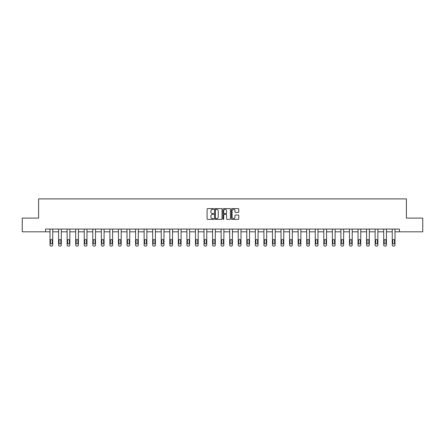 <?xml version="1.0" encoding="UTF-8"?>
<svg xmlns="http://www.w3.org/2000/svg" width="445" height="445" viewBox="0 0 445 445"><rect width="100%" height="100%" fill="white"/><g stroke="black" fill="none" stroke-linecap="round" stroke-linejoin="round"><path stroke-width="0.67" d="M213.722 208.989A0.378 0.378 0 0 0 213.35 208.61L207.626 208.61A0.54 0.54 0 0 0 207.092 209.15L207.092 218.84A0.54 0.54 0 0 0 207.626 219.379L213.35 219.379A0.378 0.378 0 0 0 213.722 219.001A0.378 0.378 0 0 0 213.35 218.623L212.61 218.623A1.724 1.724 0 0 1 210.886 216.899L210.886 216.092A1.724 1.724 0 0 1 212.61 214.368L213.35 214.368A0.378 0.378 0 0 0 213.722 213.995A0.378 0.378 0 0 0 213.35 213.617L212.61 213.617A1.724 1.724 0 0 1 210.886 211.892L210.886 211.086A1.724 1.724 0 0 1 212.61 209.361L213.35 209.361A0.378 0.378 0 0 0 213.722 208.989M238.236 212.404A0.54 0.54 0 0 0 238.77 211.864L238.77 209.15A0.54 0.54 0 0 0 238.236 208.61L231.878 208.61A0.54 0.54 0 0 0 231.344 209.15L231.344 218.84A0.54 0.54 0 0 0 231.878 219.379L238.236 219.379A0.54 0.54 0 0 0 238.77 218.84L238.77 215.552A0.54 0.54 0 0 0 238.236 215.018L235.516 215.018A0.54 0.54 0 0 0 234.977 215.552L234.977 217.182A1.441 1.441 0 0 1 233.536 218.623A1.441 1.441 0 0 1 232.095 217.182L232.095 210.802A1.441 1.441 0 0 1 233.536 209.361A1.441 1.441 0 0 1 234.977 210.802L234.977 211.864A0.54 0.54 0 0 0 235.516 212.404L238.236 212.404M45.562 231.817L22.25 231.817L22.25 218.106L38.593 218.106L38.593 198.909L406.407 198.909L406.407 218.106L422.75 218.106L422.75 231.817L399.438 231.817L399.438 229.075L45.562 229.075L45.562 231.817L50.001 231.817L50.001 244.995A1.096 1.096 174 0 0 51.103 246.091L51.648 246.091A1.096 1.096 174 0 0 52.744 244.995L52.744 229.075M222.027 209.15A0.54 0.54 0 0 0 221.493 208.61L215.135 208.61A0.54 0.54 0 0 0 214.601 209.15L214.601 218.84A0.54 0.54 0 0 0 215.135 219.379L221.493 219.379A0.54 0.54 0 0 0 222.027 218.84L222.027 209.15M223.507 208.61L229.865 208.61A0.54 0.54 0 0 1 230.399 209.15L230.399 218.84A0.54 0.54 0 0 1 229.865 219.379L227.145 219.379A0.54 0.54 0 0 1 226.605 218.84L226.605 214.907A0.54 0.54 0 0 0 226.066 214.368L224.263 214.368A0.54 0.54 0 0 0 223.724 214.907L223.724 219.001A0.378 0.378 0 0 1 223.345 219.379A0.378 0.378 0 0 1 222.973 219.001L222.973 209.15A0.54 0.54 0 0 1 223.507 208.61M52.744 231.817L58.562 231.817L58.562 244.995A1.096 1.096 174 0 0 59.658 246.091L60.203 246.091A1.096 1.096 174 0 0 61.304 244.995L61.304 229.075M61.304 231.817L67.117 231.817L67.117 244.995A1.096 1.096 174 0 0 68.213 246.091L68.764 246.091A1.096 1.096 174 0 0 69.859 244.995L69.859 229.075M69.859 231.817L75.672 231.817L75.672 244.995A1.096 1.096 174 0 0 76.768 246.091L77.319 246.091A1.096 1.096 174 0 0 78.415 244.995L78.415 229.075M78.415 231.817L84.227 231.817L84.227 244.995A1.096 1.096 174 0 0 85.323 246.091L85.874 246.091A1.096 1.096 174 0 0 86.97 244.995L86.97 229.075M86.97 231.817L92.783 231.817L92.783 244.995A1.096 1.096 174 0 0 93.884 246.091L94.429 246.091A1.096 1.096 174 0 0 95.525 244.995L95.525 229.075M95.525 231.817L101.343 231.817L101.343 244.995A1.096 1.096 174 0 0 102.439 246.091L102.984 246.091A1.096 1.096 174 0 0 104.086 244.995L104.086 229.075M104.086 231.817L109.898 231.817L109.898 244.995A1.096 1.096 174 0 0 110.994 246.091L111.545 246.091A1.096 1.096 174 0 0 112.641 244.995L112.641 229.075M112.641 231.817L118.453 231.817L118.453 244.995A1.096 1.096 174 0 0 119.549 246.091L120.1 246.091A1.096 1.096 174 0 0 121.196 244.995L121.196 229.075M121.196 231.817L127.009 231.817L127.009 244.995A1.096 1.096 174 0 0 128.104 246.091L128.655 246.091A1.096 1.096 174 0 0 129.751 244.995L129.751 229.075M129.751 231.817L135.564 231.817L135.564 244.995A1.096 1.096 174 0 0 136.665 246.091L137.21 246.091A1.096 1.096 174 0 0 138.306 244.995L138.306 229.075M138.306 231.817L144.124 231.817L144.124 244.995A1.096 1.096 174 0 0 145.22 246.091L145.765 246.091A1.096 1.096 174 0 0 146.867 244.995L146.867 229.075M146.867 231.817L152.68 231.817L152.68 244.995A1.096 1.096 174 0 0 153.775 246.091L154.326 246.091A1.096 1.096 174 0 0 155.422 244.995L155.422 229.075M155.422 231.817L161.235 231.817L161.235 244.995A1.096 1.096 174 0 0 162.33 246.091L162.881 246.091A1.096 1.096 174 0 0 163.977 244.995L163.977 229.075M163.977 231.817L169.79 231.817L169.79 244.995A1.096 1.096 174 0 0 170.886 246.091L171.436 246.091A1.096 1.096 174 0 0 172.532 244.995L172.532 229.075M172.532 231.817L178.345 231.817L178.345 244.995A1.096 1.096 174 0 0 179.446 246.091L179.991 246.091A1.096 1.096 174 0 0 181.087 244.995L181.087 229.075M181.087 231.817L186.906 231.817L186.906 244.995A1.096 1.096 174 0 0 188.001 246.091L188.547 246.091A1.096 1.096 174 0 0 189.648 244.995L189.648 229.075M189.648 231.817L195.461 231.817L195.461 244.995A1.096 1.096 174 0 0 196.557 246.091L197.107 246.091A1.096 1.096 174 0 0 198.203 244.995L198.203 229.075M198.203 231.817L204.016 231.817L204.016 244.995A1.096 1.096 174 0 0 205.112 246.091L205.662 246.091A1.096 1.096 174 0 0 206.758 244.995L206.758 229.075M206.758 231.817L212.571 231.817L212.571 244.995A1.096 1.096 174 0 0 213.667 246.091L214.217 246.091A1.096 1.096 174 0 0 215.313 244.995L215.313 229.075M215.313 231.817L221.126 231.817L221.126 244.995A1.096 1.096 174 0 0 222.227 246.091L222.773 246.091A1.096 1.096 174 0 0 223.874 244.995L223.874 229.075M223.874 231.817L229.687 231.817L229.687 244.995A1.096 1.096 174 0 0 230.783 246.091L231.333 246.091A1.096 1.096 174 0 0 232.429 244.995L232.429 229.075M232.429 231.817L238.242 231.817L238.242 244.995A1.096 1.096 174 0 0 239.338 246.091L239.888 246.091A1.096 1.096 174 0 0 240.984 244.995L240.984 229.075M240.984 231.817L246.797 231.817L246.797 244.995A1.096 1.096 174 0 0 247.893 246.091L248.444 246.091A1.096 1.096 174 0 0 249.539 244.995L249.539 229.075M249.539 231.817L255.352 231.817L255.352 244.995A1.096 1.096 174 0 0 256.454 246.091L256.999 246.091A1.096 1.096 174 0 0 258.094 244.995L258.094 229.075M258.094 231.817L263.913 231.817L263.913 244.995A1.096 1.096 174 0 0 265.009 246.091L265.554 246.091A1.096 1.096 174 0 0 266.655 244.995L266.655 229.075M266.655 231.817L272.468 231.817L272.468 244.995A1.096 1.096 174 0 0 273.564 246.091L274.114 246.091A1.096 1.096 174 0 0 275.21 244.995L275.21 229.075M275.21 231.817L281.023 231.817L281.023 244.995A1.096 1.096 174 0 0 282.119 246.091L282.67 246.091A1.096 1.096 174 0 0 283.765 244.995L283.765 229.075M283.765 231.817L289.578 231.817L289.578 244.995A1.096 1.096 174 0 0 290.674 246.091L291.225 246.091A1.096 1.096 174 0 0 292.32 244.995L292.32 229.075M292.32 231.817L298.133 231.817L298.133 244.995A1.096 1.096 174 0 0 299.235 246.091L299.78 246.091A1.096 1.096 174 0 0 300.876 244.995L300.876 229.075M300.876 231.817L306.694 231.817L306.694 244.995A1.096 1.096 174 0 0 307.79 246.091L308.335 246.091A1.096 1.096 174 0 0 309.436 244.995L309.436 229.075M309.436 231.817L315.249 231.817L315.249 244.995A1.096 1.096 174 0 0 316.345 246.091L316.896 246.091A1.096 1.096 174 0 0 317.991 244.995L317.991 229.075M317.991 231.817L323.804 231.817L323.804 244.995A1.096 1.096 174 0 0 324.9 246.091L325.451 246.091A1.096 1.096 174 0 0 326.547 244.995L326.547 229.075M326.547 231.817L332.359 231.817L332.359 244.995A1.096 1.096 174 0 0 333.455 246.091L334.006 246.091A1.096 1.096 174 0 0 335.102 244.995L335.102 229.075M335.102 231.817L340.915 231.817L340.915 244.995A1.096 1.096 174 0 0 342.016 246.091L342.561 246.091A1.096 1.096 174 0 0 343.657 244.995L343.657 229.075M343.657 231.817L349.475 231.817L349.475 244.995A1.096 1.096 174 0 0 350.571 246.091L351.116 246.091A1.096 1.096 174 0 0 352.218 244.995L352.218 229.075M352.218 231.817L358.03 231.817L358.03 244.995A1.096 1.096 174 0 0 359.126 246.091L359.677 246.091A1.096 1.096 174 0 0 360.773 244.995L360.773 229.075M360.773 231.817L366.585 231.817L366.585 244.995A1.096 1.096 174 0 0 367.681 246.091L368.232 246.091A1.096 1.096 174 0 0 369.328 244.995L369.328 229.075M369.328 231.817L375.141 231.817L375.141 244.995A1.096 1.096 174 0 0 376.236 246.091L376.787 246.091A1.096 1.096 174 0 0 377.883 244.995L377.883 229.075M377.883 231.817L383.696 231.817L383.696 244.995A1.096 1.096 174 0 0 384.797 246.091L385.342 246.091A1.096 1.096 174 0 0 386.438 244.995L386.438 229.075M386.438 231.817L392.256 231.817L392.256 244.995A1.096 1.096 174 0 0 393.352 246.091L393.897 246.091A1.096 1.096 174 0 0 394.999 244.995L394.999 229.075M394.999 231.817L399.438 231.817M215.73 209.361A0.378 0.378 0 0 0 215.352 209.74L215.352 218.245A0.378 0.378 0 0 0 215.73 218.623L216.509 218.623A1.724 1.724 0 0 0 218.234 216.899L218.234 211.086A1.724 1.724 0 0 0 216.509 209.361L215.73 209.361M226.605 210.83A1.441 1.441 0 0 0 225.164 209.389A1.441 1.441 0 0 0 223.724 210.83L223.724 213.077A0.54 0.54 0 0 0 224.263 213.617L226.066 213.617A0.54 0.54 0 0 0 226.605 213.077L226.605 210.83M50.496 243.02A0.879 0.879 6 0 0 51.375 243.899A0.879 0.879 6 0 0 52.254 243.02A0.879 0.879 -6 0 1 51.375 243.899A0.879 0.879 -6 0 1 50.496 243.02L50.496 240.383A0.879 0.879 -6 0 1 51.375 239.51A0.879 0.879 -6 0 1 52.254 240.383A0.879 0.879 6 0 0 51.375 239.51A0.879 0.879 6 0 0 50.496 240.383M50.001 229.075L50.001 244.995M52.254 240.383L52.254 243.02M59.051 243.02A0.879 0.879 6 0 0 59.93 243.899A0.879 0.879 6 0 0 60.809 243.02A0.879 0.879 -6 0 1 59.93 243.899A0.879 0.879 -6 0 1 59.051 243.02L59.051 240.383A0.879 0.879 -6 0 1 59.93 239.51A0.879 0.879 -6 0 1 60.809 240.383A0.879 0.879 6 0 0 59.93 239.51A0.879 0.879 6 0 0 59.051 240.383M67.607 243.02A0.879 0.879 6 0 0 68.486 243.899A0.879 0.879 6 0 0 69.364 243.02A0.879 0.879 -6 0 1 68.486 243.899A0.879 0.879 -6 0 1 67.607 243.02L67.607 240.383A0.879 0.879 -6 0 1 68.486 239.51A0.879 0.879 -6 0 1 69.364 240.383A0.879 0.879 6 0 0 68.486 239.51A0.879 0.879 6 0 0 67.607 240.383M58.562 229.075L58.562 244.995M60.809 240.383L60.809 243.02M67.117 229.075L67.117 244.995M69.364 240.383L69.364 243.02M76.167 243.02A0.879 0.879 6 0 0 77.041 243.899A0.879 0.879 6 0 0 77.92 243.02A0.879 0.879 -6 0 1 77.041 243.899A0.879 0.879 -6 0 1 76.167 243.02L76.167 240.383A0.879 0.879 -6 0 1 77.041 239.51A0.879 0.879 -6 0 1 77.92 240.383A0.879 0.879 6 0 0 77.041 239.51A0.879 0.879 6 0 0 76.167 240.383M84.722 243.02A0.879 0.879 6 0 0 85.601 243.899A0.879 0.879 6 0 0 86.475 243.02A0.879 0.879 -6 0 1 85.601 243.899A0.879 0.879 -6 0 1 84.722 243.02L84.722 240.383A0.879 0.879 -6 0 1 85.601 239.51A0.879 0.879 -6 0 1 86.475 240.383A0.879 0.879 6 0 0 85.601 239.51A0.879 0.879 6 0 0 84.722 240.383M93.278 243.02A0.879 0.879 6 0 0 94.156 243.899A0.879 0.879 6 0 0 95.035 243.02A0.879 0.879 -6 0 1 94.156 243.899A0.879 0.879 -6 0 1 93.278 243.02L93.278 240.383A0.879 0.879 -6 0 1 94.156 239.51A0.879 0.879 -6 0 1 95.035 240.383A0.879 0.879 6 0 0 94.156 239.51A0.879 0.879 6 0 0 93.278 240.383M75.672 229.075L75.672 244.995M77.92 240.383L77.92 243.02M84.227 229.075L84.227 244.995M86.475 240.383L86.475 243.02M92.783 229.075L92.783 244.995M95.035 240.383L95.035 243.02M101.833 243.02A0.879 0.879 6 0 0 102.712 243.899A0.879 0.879 6 0 0 103.59 243.02A0.879 0.879 -6 0 1 102.712 243.899A0.879 0.879 -6 0 1 101.833 243.02L101.833 240.383A0.879 0.879 -6 0 1 102.712 239.51A0.879 0.879 -6 0 1 103.59 240.383A0.879 0.879 6 0 0 102.712 239.51A0.879 0.879 6 0 0 101.833 240.383M101.343 229.075L101.343 244.995M103.59 240.383L103.59 243.02M110.393 243.02A0.879 0.879 6 0 0 111.267 243.899A0.879 0.879 6 0 0 112.146 243.02A0.879 0.879 -6 0 1 111.267 243.899A0.879 0.879 -6 0 1 110.393 243.02L110.393 240.383A0.879 0.879 -6 0 1 111.267 239.51A0.879 0.879 -6 0 1 112.146 240.383A0.879 0.879 6 0 0 111.267 239.51A0.879 0.879 6 0 0 110.393 240.383M109.898 229.075L109.898 244.995M112.146 240.383L112.146 243.02M118.949 243.02A0.879 0.879 6 0 0 119.822 243.899A0.879 0.879 6 0 0 120.701 243.02A0.879 0.879 -6 0 1 119.822 243.899A0.879 0.879 -6 0 1 118.949 243.02L118.949 240.383A0.879 0.879 -6 0 1 119.822 239.51A0.879 0.879 -6 0 1 120.701 240.383A0.879 0.879 6 0 0 119.822 239.51A0.879 0.879 6 0 0 118.949 240.383M118.453 229.075L118.453 244.995M120.701 240.383L120.701 243.02M127.504 243.02A0.879 0.879 6 0 0 128.383 243.899A0.879 0.879 6 0 0 129.256 243.02A0.879 0.879 -6 0 1 128.383 243.899A0.879 0.879 -6 0 1 127.504 243.02L127.504 240.383A0.879 0.879 -6 0 1 128.383 239.51A0.879 0.879 -6 0 1 129.256 240.383A0.879 0.879 6 0 0 128.383 239.51A0.879 0.879 6 0 0 127.504 240.383M127.009 229.075L127.009 244.995M129.256 240.383L129.256 243.02M136.059 243.02A0.879 0.879 6 0 0 136.938 243.899A0.879 0.879 6 0 0 137.816 243.02A0.879 0.879 -6 0 1 136.938 243.899A0.879 0.879 -6 0 1 136.059 243.02L136.059 240.383A0.879 0.879 -6 0 1 136.938 239.51A0.879 0.879 -6 0 1 137.816 240.383A0.879 0.879 6 0 0 136.938 239.51A0.879 0.879 6 0 0 136.059 240.383M135.564 229.075L135.564 244.995M137.816 240.383L137.816 243.02M144.614 243.02A0.879 0.879 6 0 0 145.493 243.899A0.879 0.879 6 0 0 146.372 243.02A0.879 0.879 -6 0 1 145.493 243.899A0.879 0.879 -6 0 1 144.614 243.02L144.614 240.383A0.879 0.879 -6 0 1 145.493 239.51A0.879 0.879 -6 0 1 146.372 240.383A0.879 0.879 6 0 0 145.493 239.51A0.879 0.879 6 0 0 144.614 240.383M144.124 229.075L144.124 244.995M146.372 240.383L146.372 243.02M153.175 243.02A0.879 0.879 6 0 0 154.048 243.899A0.879 0.879 6 0 0 154.927 243.02A0.879 0.879 -6 0 1 154.048 243.899A0.879 0.879 -6 0 1 153.175 243.02L153.175 240.383A0.879 0.879 -6 0 1 154.048 239.51A0.879 0.879 -6 0 1 154.927 240.383A0.879 0.879 6 0 0 154.048 239.51A0.879 0.879 6 0 0 153.175 240.383M152.68 229.075L152.68 244.995M154.927 240.383L154.927 243.02M161.73 243.02A0.879 0.879 6 0 0 162.609 243.899A0.879 0.879 6 0 0 163.482 243.02A0.879 0.879 -6 0 1 162.609 243.899A0.879 0.879 -6 0 1 161.73 243.02L161.73 240.383A0.879 0.879 -6 0 1 162.609 239.51A0.879 0.879 -6 0 1 163.482 240.383A0.879 0.879 6 0 0 162.609 239.51A0.879 0.879 6 0 0 161.73 240.383M161.235 229.075L161.235 244.995M163.482 240.383L163.482 243.02M170.285 243.02A0.879 0.879 6 0 0 171.164 243.899A0.879 0.879 6 0 0 172.043 243.02A0.879 0.879 -6 0 1 171.164 243.899A0.879 0.879 -6 0 1 170.285 243.02L170.285 240.383A0.879 0.879 -6 0 1 171.164 239.51A0.879 0.879 -6 0 1 172.043 240.383A0.879 0.879 6 0 0 171.164 239.51A0.879 0.879 6 0 0 170.285 240.383M169.79 229.075L169.79 244.995M172.043 240.383L172.043 243.02M178.84 243.02A0.879 0.879 6 0 0 179.719 243.899A0.879 0.879 6 0 0 180.598 243.02A0.879 0.879 -6 0 1 179.719 243.899A0.879 0.879 -6 0 1 178.84 243.02L178.84 240.383A0.879 0.879 -6 0 1 179.719 239.51A0.879 0.879 -6 0 1 180.598 240.383A0.879 0.879 6 0 0 179.719 239.51A0.879 0.879 6 0 0 178.84 240.383M178.345 229.075L178.345 244.995M180.598 240.383L180.598 243.02M187.395 243.02A0.879 0.879 6 0 0 188.274 243.899A0.879 0.879 6 0 0 189.153 243.02A0.879 0.879 -6 0 1 188.274 243.899A0.879 0.879 -6 0 1 187.395 243.02L187.395 240.383A0.879 0.879 -6 0 1 188.274 239.51A0.879 0.879 -6 0 1 189.153 240.383A0.879 0.879 6 0 0 188.274 239.51A0.879 0.879 6 0 0 187.395 240.383M186.906 229.075L186.906 244.995M189.153 240.383L189.153 243.02M195.956 243.02A0.879 0.879 6 0 0 196.829 243.899A0.879 0.879 6 0 0 197.708 243.02A0.879 0.879 -6 0 1 196.829 243.899A0.879 0.879 -6 0 1 195.956 243.02L195.956 240.383A0.879 0.879 -6 0 1 196.829 239.51A0.879 0.879 -6 0 1 197.708 240.383A0.879 0.879 6 0 0 196.829 239.51A0.879 0.879 6 0 0 195.956 240.383M195.461 229.075L195.461 244.995M197.708 240.383L197.708 243.02M204.511 243.02A0.879 0.879 6 0 0 205.39 243.899A0.879 0.879 6 0 0 206.263 243.02A0.879 0.879 -6 0 1 205.39 243.899A0.879 0.879 -6 0 1 204.511 243.02L204.511 240.383A0.879 0.879 -6 0 1 205.39 239.51A0.879 0.879 -6 0 1 206.263 240.383A0.879 0.879 6 0 0 205.39 239.51A0.879 0.879 6 0 0 204.511 240.383M204.016 229.075L204.016 244.995M206.263 240.383L206.263 243.02M213.066 243.02A0.879 0.879 6 0 0 213.945 243.899A0.879 0.879 6 0 0 214.824 243.02A0.879 0.879 -6 0 1 213.945 243.899A0.879 0.879 -6 0 1 213.066 243.02L213.066 240.383A0.879 0.879 -6 0 1 213.945 239.51A0.879 0.879 -6 0 1 214.824 240.383A0.879 0.879 6 0 0 213.945 239.51A0.879 0.879 6 0 0 213.066 240.383M212.571 229.075L212.571 244.995M214.824 240.383L214.824 243.02M221.621 243.02A0.879 0.879 6 0 0 222.5 243.899A0.879 0.879 6 0 0 223.379 243.02A0.879 0.879 -6 0 1 222.5 243.899A0.879 0.879 -6 0 1 221.621 243.02L221.621 240.383A0.879 0.879 -6 0 1 222.5 239.51A0.879 0.879 -6 0 1 223.379 240.383A0.879 0.879 6 0 0 222.5 239.51A0.879 0.879 6 0 0 221.621 240.383M221.126 229.075L221.126 244.995M223.379 240.383L223.379 243.02M230.176 243.02A0.879 0.879 6 0 0 231.055 243.899A0.879 0.879 6 0 0 231.934 243.02A0.879 0.879 -6 0 1 231.055 243.899A0.879 0.879 -6 0 1 230.176 243.02L230.176 240.383A0.879 0.879 -6 0 1 231.055 239.51A0.879 0.879 -6 0 1 231.934 240.383A0.879 0.879 6 0 0 231.055 239.51A0.879 0.879 6 0 0 230.176 240.383M229.687 229.075L229.687 244.995M231.934 240.383L231.934 243.02M238.737 243.02A0.879 0.879 6 0 0 239.61 243.899A0.879 0.879 6 0 0 240.489 243.02A0.879 0.879 -6 0 1 239.61 243.899A0.879 0.879 -6 0 1 238.737 243.02L238.737 240.383A0.879 0.879 -6 0 1 239.61 239.51A0.879 0.879 -6 0 1 240.489 240.383A0.879 0.879 6 0 0 239.61 239.51A0.879 0.879 6 0 0 238.737 240.383M238.242 229.075L238.242 244.995M240.489 240.383L240.489 243.02M247.292 243.02A0.879 0.879 6 0 0 248.171 243.899A0.879 0.879 6 0 0 249.044 243.02A0.879 0.879 -6 0 1 248.171 243.899A0.879 0.879 -6 0 1 247.292 243.02L247.292 240.383A0.879 0.879 -6 0 1 248.171 239.51A0.879 0.879 -6 0 1 249.044 240.383A0.879 0.879 6 0 0 248.171 239.51A0.879 0.879 6 0 0 247.292 240.383M246.797 229.075L246.797 244.995M249.044 240.383L249.044 243.02M255.847 243.02A0.879 0.879 6 0 0 256.726 243.899A0.879 0.879 6 0 0 257.605 243.02A0.879 0.879 -6 0 1 256.726 243.899A0.879 0.879 -6 0 1 255.847 243.02L255.847 240.383A0.879 0.879 -6 0 1 256.726 239.51A0.879 0.879 -6 0 1 257.605 240.383A0.879 0.879 6 0 0 256.726 239.51A0.879 0.879 6 0 0 255.847 240.383M255.352 229.075L255.352 244.995M257.605 240.383L257.605 243.02M264.402 243.02A0.879 0.879 6 0 0 265.281 243.899A0.879 0.879 6 0 0 266.16 243.02A0.879 0.879 -6 0 1 265.281 243.899A0.879 0.879 -6 0 1 264.402 243.02L264.402 240.383A0.879 0.879 -6 0 1 265.281 239.51A0.879 0.879 -6 0 1 266.16 240.383A0.879 0.879 6 0 0 265.281 239.51A0.879 0.879 6 0 0 264.402 240.383M263.913 229.075L263.913 244.995M266.16 240.383L266.16 243.02M272.957 243.02A0.879 0.879 6 0 0 273.836 243.899A0.879 0.879 6 0 0 274.715 243.02A0.879 0.879 -6 0 1 273.836 243.899A0.879 0.879 -6 0 1 272.957 243.02L272.957 240.383A0.879 0.879 -6 0 1 273.836 239.51A0.879 0.879 -6 0 1 274.715 240.383A0.879 0.879 6 0 0 273.836 239.51A0.879 0.879 6 0 0 272.957 240.383M272.468 229.075L272.468 244.995M274.715 240.383L274.715 243.02M281.518 243.02A0.879 0.879 6 0 0 282.391 243.899A0.879 0.879 6 0 0 283.27 243.02A0.879 0.879 -6 0 1 282.391 243.899A0.879 0.879 -6 0 1 281.518 243.02L281.518 240.383A0.879 0.879 -6 0 1 282.391 239.51A0.879 0.879 -6 0 1 283.27 240.383A0.879 0.879 6 0 0 282.391 239.51A0.879 0.879 6 0 0 281.518 240.383M281.023 229.075L281.023 244.995M283.27 240.383L283.27 243.02M290.073 243.02A0.879 0.879 6 0 0 290.952 243.899A0.879 0.879 6 0 0 291.825 243.02A0.879 0.879 -6 0 1 290.952 243.899A0.879 0.879 -6 0 1 290.073 243.02L290.073 240.383A0.879 0.879 -6 0 1 290.952 239.51A0.879 0.879 -6 0 1 291.825 240.383A0.879 0.879 6 0 0 290.952 239.51A0.879 0.879 6 0 0 290.073 240.383M289.578 229.075L289.578 244.995M291.825 240.383L291.825 243.02M298.628 243.02A0.879 0.879 6 0 0 299.507 243.899A0.879 0.879 6 0 0 300.386 243.02A0.879 0.879 -6 0 1 299.507 243.899A0.879 0.879 -6 0 1 298.628 243.02L298.628 240.383A0.879 0.879 -6 0 1 299.507 239.51A0.879 0.879 -6 0 1 300.386 240.383A0.879 0.879 6 0 0 299.507 239.51A0.879 0.879 6 0 0 298.628 240.383M298.133 229.075L298.133 244.995M300.386 240.383L300.386 243.02M307.184 243.02A0.879 0.879 6 0 0 308.062 243.899A0.879 0.879 6 0 0 308.941 243.02A0.879 0.879 -6 0 1 308.062 243.899A0.879 0.879 -6 0 1 307.184 243.02L307.184 240.383A0.879 0.879 -6 0 1 308.062 239.51A0.879 0.879 -6 0 1 308.941 240.383A0.879 0.879 6 0 0 308.062 239.51A0.879 0.879 6 0 0 307.184 240.383M306.694 229.075L306.694 244.995M308.941 240.383L308.941 243.02M315.744 243.02A0.879 0.879 6 0 0 316.618 243.899A0.879 0.879 6 0 0 317.496 243.02A0.879 0.879 -6 0 1 316.618 243.899A0.879 0.879 -6 0 1 315.744 243.02L315.744 240.383A0.879 0.879 -6 0 1 316.618 239.51A0.879 0.879 -6 0 1 317.496 240.383A0.879 0.879 6 0 0 316.618 239.51A0.879 0.879 6 0 0 315.744 240.383M315.249 229.075L315.249 244.995M317.496 240.383L317.496 243.02M324.299 243.02A0.879 0.879 6 0 0 325.178 243.899A0.879 0.879 6 0 0 326.051 243.02A0.879 0.879 -6 0 1 325.178 243.899A0.879 0.879 -6 0 1 324.299 243.02L324.299 240.383A0.879 0.879 -6 0 1 325.178 239.51A0.879 0.879 -6 0 1 326.051 240.383A0.879 0.879 6 0 0 325.178 239.51A0.879 0.879 6 0 0 324.299 240.383M323.804 229.075L323.804 244.995M326.051 240.383L326.051 243.02M332.854 243.02A0.879 0.879 6 0 0 333.733 243.899A0.879 0.879 6 0 0 334.607 243.02A0.879 0.879 -6 0 1 333.733 243.899A0.879 0.879 -6 0 1 332.854 243.02L332.854 240.383A0.879 0.879 -6 0 1 333.733 239.51A0.879 0.879 -6 0 1 334.607 240.383A0.879 0.879 6 0 0 333.733 239.51A0.879 0.879 6 0 0 332.854 240.383M332.359 229.075L332.359 244.995M334.607 240.383L334.607 243.02M341.41 243.02A0.879 0.879 6 0 0 342.288 243.899A0.879 0.879 6 0 0 343.167 243.02A0.879 0.879 -6 0 1 342.288 243.899A0.879 0.879 -6 0 1 341.41 243.02L341.41 240.383A0.879 0.879 -6 0 1 342.288 239.51A0.879 0.879 -6 0 1 343.167 240.383A0.879 0.879 6 0 0 342.288 239.51A0.879 0.879 6 0 0 341.41 240.383M340.915 229.075L340.915 244.995M343.167 240.383L343.167 243.02M349.965 243.02A0.879 0.879 6 0 0 350.844 243.899A0.879 0.879 6 0 0 351.722 243.02A0.879 0.879 -6 0 1 350.844 243.899A0.879 0.879 -6 0 1 349.965 243.02L349.965 240.383A0.879 0.879 -6 0 1 350.844 239.51A0.879 0.879 -6 0 1 351.722 240.383A0.879 0.879 6 0 0 350.844 239.51A0.879 0.879 6 0 0 349.965 240.383M349.475 229.075L349.475 244.995M351.722 240.383L351.722 243.02M358.525 243.02A0.879 0.879 6 0 0 359.399 243.899A0.879 0.879 6 0 0 360.278 243.02A0.879 0.879 -6 0 1 359.399 243.899A0.879 0.879 -6 0 1 358.525 243.02L358.525 240.383A0.879 0.879 -6 0 1 359.399 239.51A0.879 0.879 -6 0 1 360.278 240.383A0.879 0.879 6 0 0 359.399 239.51A0.879 0.879 6 0 0 358.525 240.383M358.03 229.075L358.03 244.995M360.278 240.383L360.278 243.02M367.08 243.02A0.879 0.879 6 0 0 367.959 243.899A0.879 0.879 6 0 0 368.833 243.02A0.879 0.879 -6 0 1 367.959 243.899A0.879 0.879 -6 0 1 367.08 243.02L367.08 240.383A0.879 0.879 -6 0 1 367.959 239.51A0.879 0.879 -6 0 1 368.833 240.383A0.879 0.879 6 0 0 367.959 239.51A0.879 0.879 6 0 0 367.08 240.383M366.585 229.075L366.585 244.995M368.833 240.383L368.833 243.02M375.636 243.02A0.879 0.879 6 0 0 376.514 243.899A0.879 0.879 6 0 0 377.393 243.02A0.879 0.879 -6 0 1 376.514 243.899A0.879 0.879 -6 0 1 375.636 243.02L375.636 240.383A0.879 0.879 -6 0 1 376.514 239.51A0.879 0.879 -6 0 1 377.393 240.383A0.879 0.879 6 0 0 376.514 239.51A0.879 0.879 6 0 0 375.636 240.383M375.141 229.075L375.141 244.995M377.393 240.383L377.393 243.02M384.191 243.02A0.879 0.879 6 0 0 385.07 243.899A0.879 0.879 6 0 0 385.949 243.02A0.879 0.879 -6 0 1 385.07 243.899A0.879 0.879 -6 0 1 384.191 243.02L384.191 240.383A0.879 0.879 -6 0 1 385.07 239.51A0.879 0.879 -6 0 1 385.949 240.383A0.879 0.879 6 0 0 385.07 239.51A0.879 0.879 6 0 0 384.191 240.383M383.696 229.075L383.696 244.995M385.949 240.383L385.949 243.02M392.746 243.02A0.879 0.879 6 0 0 393.625 243.899A0.879 0.879 6 0 0 394.504 243.02A0.879 0.879 -6 0 1 393.625 243.899A0.879 0.879 -6 0 1 392.746 243.02L392.746 240.383A0.879 0.879 -6 0 1 393.625 239.51A0.879 0.879 -6 0 1 394.504 240.383A0.879 0.879 6 0 0 393.625 239.51A0.879 0.879 6 0 0 392.746 240.383M392.256 229.075L392.256 244.995M394.504 240.383L394.504 243.02"/></g></svg>

